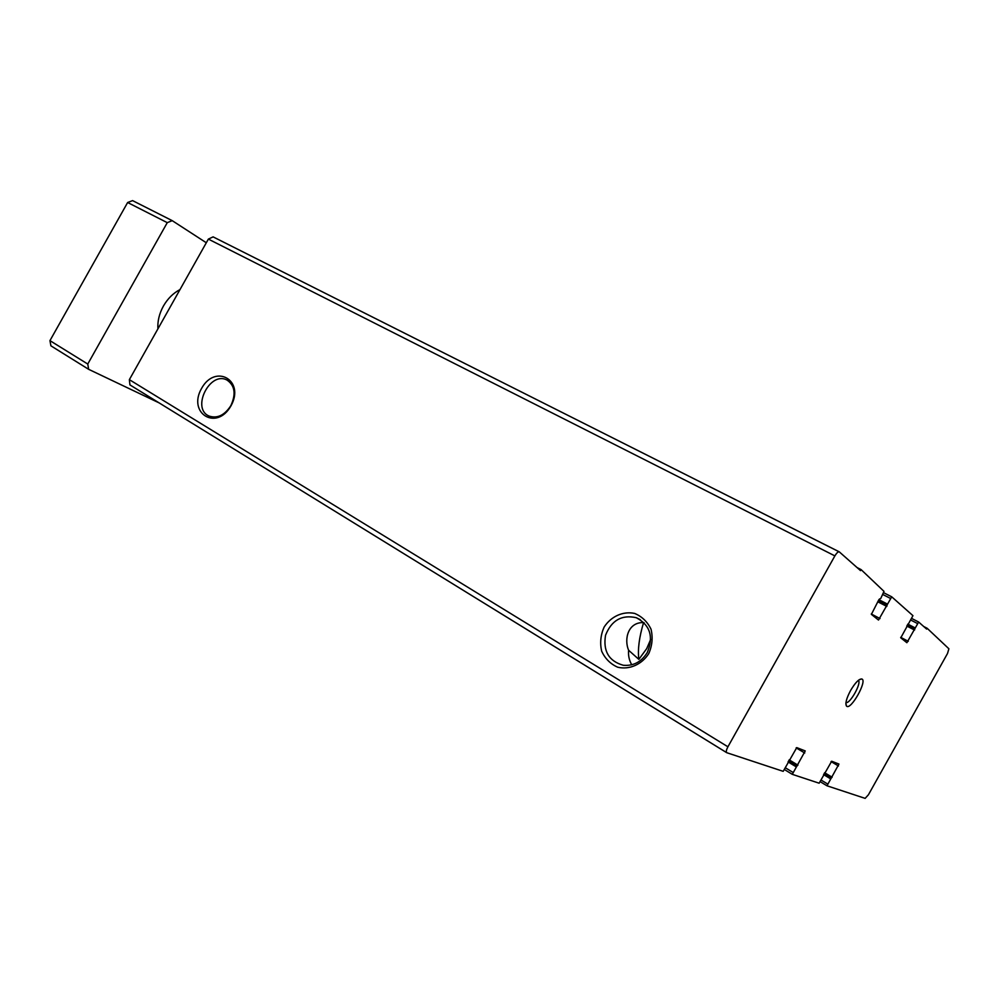 <?xml version="1.0" encoding="UTF-8"?>
<svg xmlns="http://www.w3.org/2000/svg" width="999" height="999" viewBox="0 0 999 999"><rect width="100%" height="100%" fill="white"/><g stroke="black" fill="none" stroke-linecap="round" stroke-linejoin="round"><path stroke-width="1.5" d="M631.743 664.785C629.183 660.364 628.134 655.531 628.596 650.249C623.938 639.223 627.971 622.027 643.568 622.589L644.23 622.914M647.265 652.584C641.408 661.925 633.416 666.158 623.264 665.259C608.866 661.151 602.959 651.161 605.531 635.277C611.5 620.317 621.765 614.46 636.313 617.719C650.149 625.087 653.796 636.713 647.265 652.584M650.699 639.372L646.728 648.601L638.848 659.365L628.596 650.249M648.751 653.633C641.658 664.622 629.358 669.954 617.707 667.22C610.426 663.985 605.082 658.616 601.648 651.148C599.825 642.994 600.636 635.002 604.083 627.147C611.001 616.395 622.989 610.963 634.627 613.423C641.957 616.483 647.427 621.753 651.036 629.233C653.009 637.474 652.247 645.616 648.751 653.633M230.956 405.869C216.621 431.431 187.225 413.299 201.561 388.436C215.347 363.261 245.329 380.344 230.956 405.869M726.61 752.597L129.932 384.902L129.358 379.657L208.366 239.098L213.112 236.875L839.098 551.773M887.087 603.908L878.883 599.675L871.39 614.373L878.496 620.042L891.72 596.815L912.949 615.671L900.773 637.837L906.88 642.707L918.643 622.027L926.635 629.083L927.109 628.246L948.888 648.776L947.527 653.471L925.886 692.145L868.418 794.779L865.134 798.376L826.985 785.788L838.948 764.06L831.68 761.226L819.143 783.204L792.294 774.337L805.231 750.923L796.765 747.614L783.191 771.34L726.735 752.697C725.923 751.835 726.323 749.862 727.921 746.79L834.877 555.894C836.65 552.947 838.111 551.585 839.26 551.835L860.514 570.604L861.076 569.592L857.092 567.569M861.076 569.592L883.99 591.371L880.756 598.463L879.669 598.938M878.883 599.675L879.644 598.925M891.72 596.815L883.853 592.807L891.67 596.803M927.109 628.246L923.675 626.473M826.985 785.788L820.504 781.88M850.586 690.496C846.328 698.588 844.992 703.808 846.578 706.168C850.886 710.526 867.731 680.381 861.775 678.97C858.953 678.845 855.231 682.692 850.586 690.496M230.844 405.669C224.65 415.184 217.47 418.681 209.303 416.133C190.821 408.991 209.927 370.429 227.11 380.132C234.902 385.577 236.151 394.093 230.844 405.669M845.953 702.559C849.962 704.145 861.825 682.929 858.366 680.331M157.917 328.858C157.43 321.228 159.266 313.636 163.399 306.081C167.695 298.626 173.227 293.132 179.982 289.598M159.141 402.897L88.649 369.318L87.762 364.048L167.27 222.652L172.228 220.654L206.318 242.757M88.649 369.318L50.912 345.829L49.95 340.634L127.635 202.51L167.27 222.652M87.762 364.048L49.95 340.634M172.228 220.654L132.58 200.612L127.635 202.51M643.568 622.589C639.173 637.325 637.599 649.587 638.848 659.365M727.921 746.79L129.358 379.657M834.877 555.894L208.366 239.098M880.032 618.568L871.278 613.998M886.825 606.443L877.721 601.748M887.112 605.307L878.283 600.749M886.812 605.044L878.321 600.674M890.234 598.289L882.941 594.567M908.266 641.321L900.698 637.337M914.572 630.069L906.767 626.011M914.847 629.02L907.279 625.099M914.584 628.808L907.317 625.024M914.872 627.759L907.829 624.113M917.294 623.426L911.051 620.204M918.605 622.015L911.95 618.581L918.643 622.027M826.935 785.751L820.504 781.867M827.447 783.878L821.415 780.256M830.356 778.683L823.576 774.612M831.093 777.896L824.075 773.688M831.418 778.009L824.1 773.626M832.155 777.234L824.612 772.714M838.461 765.971L831.043 761.575M792.269 774.312L784.802 769.779L792.294 774.337M792.781 772.289L785.776 768.031M795.928 766.67L788.036 761.9M796.752 765.846L788.573 760.913M797.127 765.971L788.623 760.838M797.939 765.147L789.173 759.852M804.744 752.996L796.153 747.889M636.313 617.719L640.309 619.692M839.26 551.835L213.112 236.875M726.735 752.697L129.932 384.902M845.866 703.571L846.578 706.168M859.177 679.732L861.775 678.97"/></g></svg>
